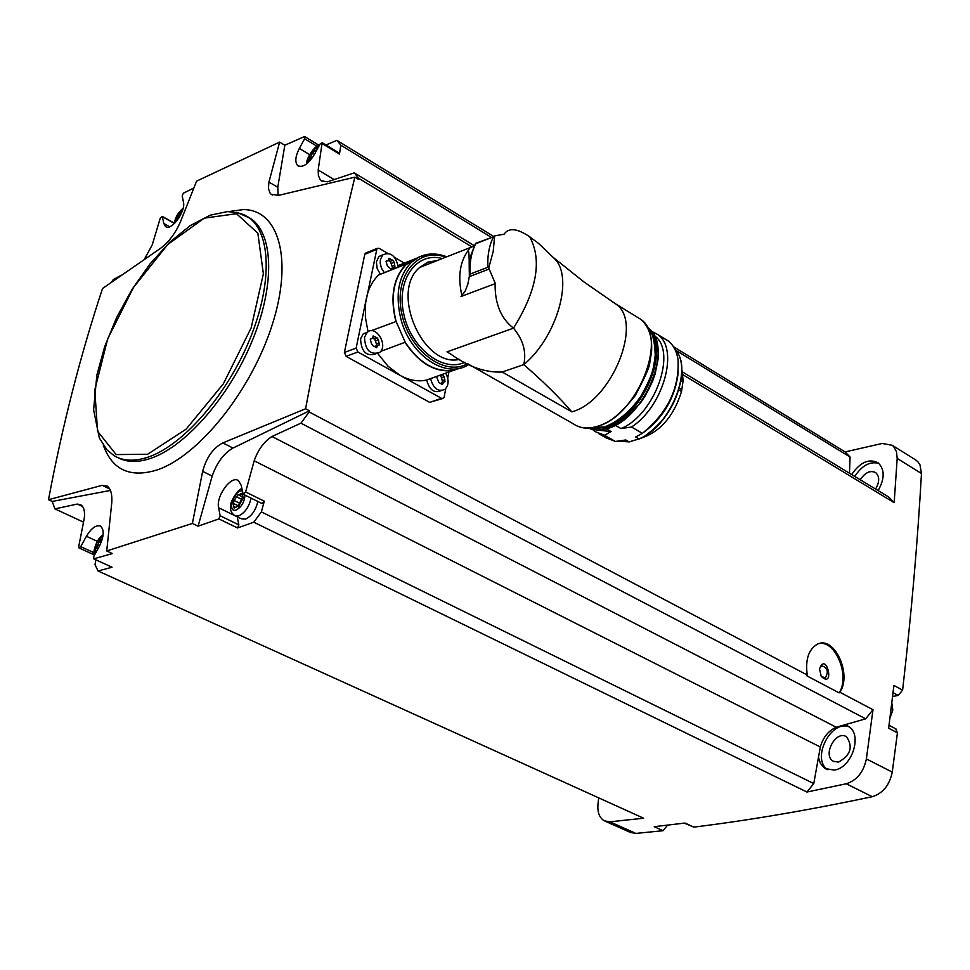 <?xml version="1.0" encoding="UTF-8"?>
<svg xmlns="http://www.w3.org/2000/svg" width="970" height="970" viewBox="0 0 970 970"><rect width="100%" height="100%" fill="white"/><g stroke="black" fill="none" stroke-linecap="round" stroke-linejoin="round"><path stroke-width="1.45" d="M442.465 398.597L429.674 402.368L346.084 356.354L344.399 352.462L364.781 254.31L365.363 253.194L377.003 248.429L365.629 302.846L365.363 317.057L368.018 331.728M682.928 374.723L894.17 502.666L897.177 458.41L921.464 473.518C917.608 542.351 911.315 614.556 902.609 690.131L898.232 695.441L892.594 696.496M305.586 408.77L309.442 410.807L233.018 448.055L222.845 442.914L305.586 408.77C321.094 325.568 337.512 248.368 354.85 177.171L358.488 179.365L358.682 178.322L471.881 246.877M309.442 410.807L309.175 411.971L807.246 675.011C805.209 659.782 808.519 649.536 817.177 644.298C833.909 635.071 852.363 673.823 839.911 692.265L873 709.737L866.368 758.916C863.615 772.071 856.91 780.353 846.252 783.772L806.943 792.029L253.752 522.212L237.553 527.947L218.868 518.914L198.098 526.189L212.175 476.088C216.843 462.69 223.791 453.354 233.018 448.055M895.649 728.785L897.42 732.823L892.254 772.108C889.575 785.166 882.918 793.363 872.272 796.709C808.883 810.108 749.41 820.244 693.865 827.119L684.299 823.13M902.609 690.131L893.903 685.426L888.653 728.227L897.42 732.823M682.54 371.971L888.605 496.955L894.17 502.666M358.682 178.322L354.256 172.854L474.172 245.58M819.08 643.595C835.522 639.909 850.338 676.466 839.111 692.871L806.894 675.872L807.246 675.011M253.752 522.212L261.366 511.893L264.276 501.199L245.616 491.96L254.176 460.786C258.19 449.583 264.131 441.483 272 436.5L300.93 423.162L309.175 411.971M300.93 423.162L865.664 718.831L836.225 727.233C828.392 730.762 823.081 737.358 820.317 747.021L813.769 783.566L806.943 792.029M873 709.737L865.664 718.831M839.111 692.871L839.911 692.265M245.616 491.96L243.215 494.227L241.118 485.097L238.377 480.562C231.163 475.106 215.776 496.288 218.614 507.734L220.166 515.785L218.868 518.914M261.366 511.893L813.769 783.566M254.176 460.786L820.317 747.021M284.816 145.233L277.772 187.295L268.92 182.081L279.627 142.117L284.816 145.233L304.58 136.527L304.641 138.771L299.342 148.422C295.232 156.631 294.734 162.402 297.838 165.725C302.822 167.846 308.314 164.1 314.341 154.497L320.051 144.081L322.149 142.675L318.172 169.992L334.141 179.583M278.111 195.467L277.772 187.295M354.256 172.854L327.46 181.827L321.276 180.772L320.306 179.85L318.415 175.74L318.172 169.992M914.904 459.465L917.826 461.671L919.996 464.885L921.464 473.518M666.463 825.3L667.275 825.203M667.214 825.64L663.08 830.696L635.859 833.424L630.245 832.393L605.304 821.25M166.112 226.871L165.53 226.543C171.156 231.515 185.961 211.399 183.463 202.136L182.19 195.891L183.354 193.2L193.879 187.962M279.627 142.117L196.595 181.135L180.19 222.482C174.952 233.928 168.453 242.524 160.668 248.235L102.541 288.502C80.461 355.044 62.444 425.442 48.5 499.708L52.198 501.441L54.938 508.874L77.309 504.06L82.632 506.546M319.263 145.476L304.944 136.758M325.932 144.979L336.893 140.359L493.536 236.389M673.41 346.666L845.1 451.923L882.179 443.46L892.23 445.278L893.612 446.515L896.486 451.668L897.177 458.41M144.457 259.123L152.254 244.816L160.159 218.48L162.293 216.395L163.797 223.464L165.53 226.543M121.359 275.128L113.223 279.663L111.465 282.137M48.5 499.708L102.165 485.339L106.955 485.958C110.689 488.456 112.302 493.96 111.792 502.484L106.724 550.96L112.35 553.555L93.75 558.865L112.059 567.22L98.043 570.978L643.607 818.219L609.948 821.832L604.346 820.826C599.411 817.88 597.29 812.302 597.993 804.094L598.708 797.873M693.865 827.119L684.978 823.045L654.216 826.695L663.08 830.696M106.724 550.96L192.387 523.448L198.098 526.189M845.1 451.923L850.072 457.015L849.477 473.227M878.129 490.602C884.834 478.622 884.834 469.359 878.141 462.823C868.999 458.264 860.172 462.169 851.684 474.56M818.462 757.376L820.365 763.245L823.882 767.573L825.361 768.592L834.151 770.083C852.036 768.191 863.009 733.914 848.265 726.3L844.652 724.832M875.57 489.05C879.644 482.017 879.705 476.561 875.74 472.657C870.332 470.013 865.167 472.39 860.269 479.762M838.456 762.117C850.605 755.315 853.309 746.864 846.555 736.788C835.995 729.622 822.063 755.315 833.303 761.244L838.456 762.117M878.856 463.393C870.005 461.114 861.966 465.454 854.752 476.416M849.065 726.833C830.769 719.388 810.944 759.231 827.774 769.683M95.909 559.848L94.999 564.564L98.043 570.978M77.309 504.06L80.728 504.788C83.966 506.873 85.13 511.433 84.257 518.441L78.703 546.583L78.982 547.917L80.716 546.656L86.415 536.277C91.422 528.019 96.115 524.637 100.528 526.152C104.445 529.778 104.02 536.531 99.255 546.437L93.847 556.271L93.702 558.841M54.938 508.874L83.517 522.163M491.244 237.286L340.846 145.197L336.893 140.359M675.654 350.206L850.072 457.015M340.846 145.197L339.464 154.109L322.379 143.693M272 436.5L836.225 727.233M192.387 523.448L202.657 471.371C206.404 457.476 213.133 447.995 222.845 442.914M354.85 177.171L278.948 195.285L271.273 194.352L270.193 193.321L268.411 188.641L268.92 182.081M889.939 718.03L892.788 710.161L891.818 702.874M110.447 490.432L52.198 501.441M212.175 476.088L202.657 471.371M339.136 153.03L339.464 154.109M264.276 501.199L261.864 503.454L243.312 494.276M237.553 527.947L238.838 524.843L237.226 516.767M257.838 501.466C255.753 510.341 251.642 516.222 245.483 519.12L241.469 518.841L235.37 515.87M309.66 159.347L310.739 159.832M309.588 159.31L312.461 153.139L314.377 150.944L316.572 150.423M243.009 497.622L242.33 493.002L238.656 494.942L238.147 494.373L234.146 500.508L233.249 503.454L234.146 508.159L237.808 506.231L238.329 506.813L243.373 497.804M96.636 547.795L97.412 549.796M96.576 547.771L99.413 541.333L101.147 539.174L102.044 539.866M176.77 220.044L179.498 214.176L181.232 212.09L181.754 212.503M238.365 505.843L242.415 497.343M238.802 506.134L239.408 506.425M418.87 257.123L407.752 263.112L378.724 274.934C372.589 280.706 368.479 288.514 366.381 298.372L356.148 348.097L357.869 352.001L441.556 398.343L443.448 398.27L444.187 396.924L445.739 388.643M375.548 354.026C366.236 356.596 361.252 351.528 360.573 338.809L363.241 333.862L367.363 332.201M377.779 353.577L388.109 366.333L400.234 375.463C409.243 380.337 417.973 381.877 426.448 380.082L454.433 370.031C435.966 372.88 419.561 363.617 405.205 342.24L396.112 321.494L371.243 330.734M447.728 378.07L448.807 372.298M404.332 263.137L394.693 257.462M387.503 253.231L379.137 248.32L377.003 248.429M380.143 273.795L377.172 268.642L376.384 261.948L378.918 256.492L382.92 254.795M441.071 390.667L441.071 390.667C434.233 393.529 429.431 389.976 426.667 380.01M384.023 272.255L381.416 268.035L380.216 263.209L380.398 259.487L382.786 254.916C390.389 251.545 395.53 255.437 398.197 266.617M391.031 269.139L387.357 265.829L386.048 261.391L388.364 260.421L388.909 258.299L392.814 260.299L394.147 262.239L394.984 267.223L390.789 268.569M364.478 337.354L367.145 332.395C375.56 324.186 388.715 345.32 379.658 352.437C370.31 355.299 365.253 350.279 364.478 337.354M371.546 343.744L370.213 339.221L372.541 338.215L373.159 335.947L377.124 337.912L378.482 339.864L379.306 344.956L377.73 345.284L376.663 347.721L372.904 345.696L371.546 343.744M445.788 373.353C449.134 379.913 448.867 385.248 445.012 389.322C438.173 392.183 433.372 388.618 430.595 378.639M444.66 381.877L443.593 382.022L442.478 384.52L438.913 382.532L436.9 377.597M440.441 375.681L441.52 377.657L444.212 376.724L442.902 374.82M444.212 376.724L445 381.756M438.974 375.717L442.575 374.929M441.52 377.657L442.211 380.676L444.903 379.743M442.635 382.35L442.211 380.676M441.508 382.738L443.593 382.022M372.48 338.263L374.456 338.906L376.881 338.009M376.966 345.562L374.638 338.845M375.742 346.011L377.73 345.284M388.158 260.578L390.17 261.354L392.668 260.36M392.668 267.829L390.279 261.318M391.383 268.338L390.764 268.52M380.64 351.395L405.205 342.24M405.072 342.446C419.489 363.871 435.954 373.159 454.469 370.322M408.152 263.549L406.527 264.192C393.529 277.796 390.061 296.893 396.112 321.494M460.241 368.103L454.433 370.031M612.361 301.779L615.999 304.143C643.656 322.379 611.427 401.701 571.803 411.838C558.55 396.572 542.533 380.834 523.776 364.647C557.144 336.917 574.034 277.117 554.416 258.578L553.409 257.559M495.1 283.676L461.005 296.493L495.1 283.676C494.845 303.731 500.981 318.56 513.494 328.151L446.976 351.867L450.953 354.22C468.486 366.89 485.57 372.82 502.205 371.995L523.776 364.647C526.577 351.892 523.157 339.718 513.494 328.151C536.943 290.479 542.327 260.021 529.668 236.765L538.689 243.494M461.865 295.413L465.224 291.024L467.831 284.198L469.371 276.256L469.213 268.072C469.286 256.844 468.946 250.963 468.207 250.442C459.792 261.973 457.682 276.959 461.865 295.413L461.005 296.493M468.207 250.442L470.159 247.592L419.731 267.453L428.025 262.203L437.628 260.409M472.608 246.598L470.159 247.592M529.668 236.765C517.216 228.314 508.692 227.453 504.097 234.194L503.103 234.582M504.097 234.194L494.615 235.916L493.221 251.4L488.722 267.999L495.318 283.507M474.524 245.289L470.862 247.495M407.558 262.894L406.357 263.961C393.311 277.602 389.819 296.784 395.881 321.47M417.161 258.032L398.112 265.61M475.542 243.397L493.5 236.765C489.183 245.386 487.316 255.546 487.898 267.271L488.722 267.999M469.371 276.256L470.026 274.122C469.48 262.47 471.371 252.37 475.7 243.785L475.53 243.494M598.223 430.159L611.112 431.565L606.517 428.934M592.767 429.637L595.119 431.577L604.504 435.263L611.112 431.565M598.648 433.59L605.947 437.761L615.368 441.459L604.504 435.263M629.36 441.896L618.217 441.168L629.093 441.883L625.795 439.98L615.368 441.459M629.093 441.883L638.963 438.925L635.653 437.021L642.395 433.323C667.518 412.953 679.412 388.436 678.066 359.785C676.757 351.37 673.483 345.102 668.245 340.979L664.462 338.651M641.885 433.675C663.068 418.507 675.217 397.979 678.309 372.116M642.395 433.323L631.531 427.03C663.553 406.406 679.436 348.751 657.587 334.432L651.161 331.073M631.531 427.03L620.97 428.558C654.968 415.027 677.654 350.861 654.241 335.632M620.97 428.558L615.416 425.357M681.752 368.685L683.122 380.446L681.522 391.528C673.653 416.53 659.939 432.159 640.406 438.391M819.504 668.924C826.27 650.239 835.473 689.634 821.263 676.429L819.504 668.924M819.565 668.463L821.578 665.747C827.604 667.627 828.841 671.677 825.3 677.885L821.226 676.381M866.368 758.916L892.254 772.108M609.948 821.832L635.859 833.424M846.252 783.772L872.272 796.709M103.353 445.327C112.302 470.038 130.283 478.222 157.298 469.892C198.935 455.912 251.4 390.413 272.158 324.986C293.304 259.463 278.911 209.508 243.325 209.581L228.896 211.533M117.782 457.573C126.961 462.52 138.164 462.702 151.381 458.119C186.094 446.03 229.32 396.403 252.018 341.343C274.862 286.259 273.734 235.019 251.412 219.062L247.204 216.48M243.822 214.625L251.412 219.062L240.972 213.497L227.695 211.557L210.114 215.207L190.144 225.658L169.774 242.209L150.059 263.876L132.029 289.436L116.63 317.517L104.675 346.629L96.842 375.22L93.617 409.837L99.316 437.955L107.1 450.019L114.108 455.682C123.457 461.259 135.036 461.659 148.846 456.87C183.536 444.757 226.774 395.081 249.496 339.985C272.376 284.865 271.285 233.612 248.987 217.668L236.741 212.321M147.658 454.263L186.107 429.152L223.367 383.805L251.145 327.908L263.367 273.855L257.85 233.2L236.498 213.715L204.294 218.129L167.737 244.513L133.545 287.35L107.694 338.833L94.793 389.904L97.558 431.25L116.145 454.578L147.658 454.263M893.055 692.653L898.232 695.441M109.743 488.965L102.165 485.339M309.491 154.557L299.342 148.422M317.105 146.349L304.641 138.771M237.238 516.804L218.614 507.734M238.838 524.843L220.166 515.785M169.653 226.737L163.797 223.464M174.454 223.476L162.499 216.771M97.255 541.272L86.415 536.277M94.223 552.839L80.716 546.656M318.281 147.319C312 149.707 308.642 154.776 308.205 162.536M241.894 488.928C238.959 487.546 229.393 502.508 230.617 506.401C230.035 510.159 231.406 513.203 234.728 515.555L238.741 515.822C244.889 512.924 249.011 507.031 251.109 498.131M242.318 490.978C234.364 489.025 226.471 513.336 236.134 510.05C241.469 507.14 244.416 502.157 244.949 495.088M102.905 536.264C96.77 540.86 94.345 546.449 95.63 553.033M182.869 209.265C178.274 212.539 175.776 216.977 175.34 222.591M314.438 154.327L312.461 153.139M312.279 157.795L310.509 156.728M180.687 214.843L179.498 214.176M178.759 218.189L177.643 217.571M101.244 542.169L99.413 541.333M99.534 545.916L97.449 544.958M242.5 494.445L240.996 493.706M241.542 499.271L236.231 496.652M239.469 503.115L234.146 500.508M235.613 507.286L234.049 506.522M441.556 398.343L429.674 402.368M357.869 352.001L346.084 356.354M376.408 249.569L364.781 254.31M356.148 348.097L344.399 352.462M441.338 384.144L442.914 383.599M370.394 338.845L371.28 338.518M372.989 337.233L374.747 336.578M375.814 340.858L378.482 339.864M376.518 343.926L379.185 342.943M375.463 347.43L377.075 346.836M386.169 261.088L387.078 260.724M388.752 259.62L390.486 258.929M391.504 263.294L394.147 262.239M392.195 266.326L394.838 265.271M468.862 364.405C447.037 379.646 410.625 356.257 401.046 319.639C394.972 295.001 398.428 275.868 411.425 262.252L419.67 256.686L429.128 254.128M467.31 363.52L573.391 423.866C579.842 428.328 587.784 429.164 597.205 426.376C637.084 416.506 668.863 337.233 640.588 319.227L636.562 316.753M571.803 411.838L502.205 371.995M459.707 359.324C423.211 368.37 389.649 291.703 419.731 267.453L427.806 262.155L437.409 260.493M469.334 276.608L489.05 269.066M464.872 362.222C442.878 372.929 410.759 348.036 403.726 313.868C396.087 279.76 416.603 251.339 442.368 258.541M467.588 363.677C444.466 377.063 408.831 350.328 401.653 313.104C393.759 275.929 417.815 246.525 445.727 257.208M475.542 243.518L471.08 254.952L469.213 268.072L471.068 254.807L475.506 243.421M470.026 274.122L487.898 267.271M475.7 243.785L493.5 236.765M598.878 428.267L605.353 426.921C635.471 419.21 664.814 365.181 653.416 338.481M589.712 428.352L605.68 427.673C641.206 418.87 671.349 349.976 648.954 329.448M588.062 428.085L597.035 430.122L607.305 428.607C644.892 419.367 674.611 344.968 647.899 327.981L647.608 327.763M619.212 422.993C641.74 406.854 654.677 385.017 658.012 357.481M646.238 434.912C666.487 420.143 678.236 400.319 681.486 375.451M638.963 438.925C670.646 426.412 693.78 368.382 674.95 349.382M681.522 391.528L678.867 389.928M681.874 389.77L679.352 388.267M683.122 380.446L681.231 379.306M682.965 382.132L680.976 380.931M892.23 445.278L916.444 460.423M834.176 761.68L833.303 761.244M826.84 769.331L825.361 768.592M321.276 180.772L322.464 181.487M889.017 725.305L895.989 728.955M272.473 195.067L271.273 194.364M298.578 166.161L297.838 165.725M339.233 153.09L322.149 142.675M307.126 163.493C304.75 160.377 315.747 143.827 319.3 145.464L304.835 136.637M174.539 223.27L162.293 216.395M94.539 555.034L79.055 547.953M103.099 534.906C97.024 537.55 91.968 553.567 94.599 554.913M183.136 208.198C177.777 212.976 174.915 218.044 174.527 223.415M315.771 151.89L314.729 151.259M98.164 548.426L97.036 547.904M238.935 506.789L237.808 506.231M243.446 497.925L242.73 497.574M242.112 496.64L238.79 495.003M239.202 506.243L233.879 503.636M382.786 254.916L378.918 256.492M367.145 332.395L363.241 333.862M370.261 339.063L371.668 338.542M386.048 261.354L387.539 260.748M446.782 256.795C433.372 251.691 421.586 253.51 411.425 262.252L406.527 264.192M579.624 426.933C584.098 428.607 590.233 428.413 598.041 426.363C609.196 421.914 616.847 418.276 635.144 395.772C644.626 377.985 649.451 367.254 649.657 363.592L651.597 351.201C652.398 336.711 648.724 326.053 640.588 319.227L615.732 303.937M553.47 257.62L584.255 282.161L615.999 304.143M538.689 243.506L554.416 258.578M406.357 263.961L378.724 274.934M647.548 327.69C652.095 330.746 654.653 339.912 655.235 355.202C653.319 367.836 654.41 371.728 641.073 395.93C630.403 411.28 618.266 421.598 604.674 426.885L588.196 428.085M590.742 429.116L598.781 430.146L607.644 428.607L625.177 418.943L640.649 402.683L645.171 395.966L652.458 381.574L655.065 374.165L658.012 359.688L658.278 352.886L656.399 340.785L654.289 335.705L647.693 327.86M674.926 349.321C694.168 368.6 670.61 426.958 638.757 439.143M668.245 340.979L657.587 334.432M825.3 677.885L824.173 678.103"/></g></svg>
